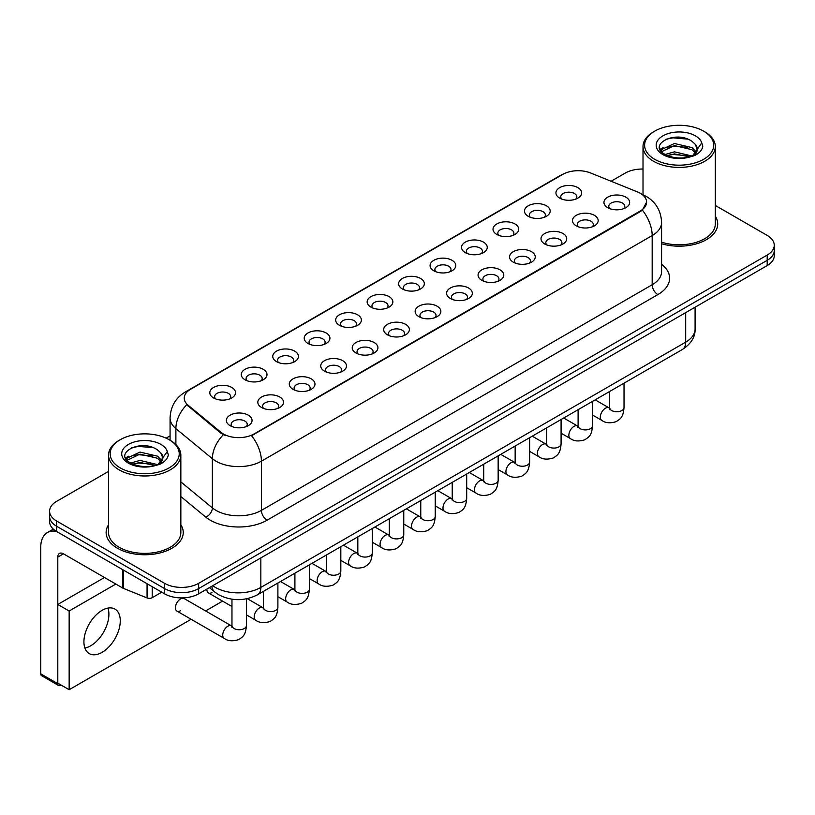 <?xml version="1.0" encoding="UTF-8"?>
<svg xmlns="http://www.w3.org/2000/svg" width="815" height="815" viewBox="0 0 815 815"><rect width="100%" height="100%" fill="white"/><g stroke="black" fill="none" stroke-linecap="round" stroke-linejoin="round"><path stroke-width="1.22" d="M528.242 216.291L528.242 216.291A12.857 7.417 180 0 1 528.242 205.798A12.857 7.417 180 0 1 546.417 205.798A12.857 7.417 180 0 1 546.417 216.291A12.857 7.417 180 0 1 528.242 216.291M544.308 217.279A8.028 4.635 0 0 0 545.367 214.977A8.028 4.635 0 0 0 543.014 211.696A8.028 4.635 0 0 0 534.263 210.698A8.028 4.635 0 0 0 529.302 214.977A8.028 4.635 0 0 0 530.351 217.279M496.783 234.455L496.783 234.455A12.857 7.417 180 0 1 496.783 223.962A12.857 7.417 180 0 1 514.958 223.962A12.857 7.417 180 0 1 514.958 234.455A12.857 7.417 180 0 1 496.783 234.455M512.849 235.443A8.028 4.635 0 0 0 513.898 233.141A8.028 4.635 0 0 0 511.545 229.871A8.028 4.635 0 0 0 502.794 228.862A8.028 4.635 0 0 0 497.833 233.141A8.028 4.635 0 0 0 498.882 235.443M465.314 252.619L465.314 252.619A12.857 7.417 180 0 1 465.314 242.126A12.857 7.417 180 0 1 483.489 242.126A12.857 7.417 180 0 1 483.489 252.619A12.857 7.417 180 0 1 465.314 252.619M481.38 253.608A8.028 4.635 0 0 0 482.429 251.315A8.028 4.635 0 0 0 480.076 248.035A8.028 4.635 0 0 0 471.325 247.026A8.028 4.635 0 0 0 466.363 251.315A8.028 4.635 0 0 0 467.423 253.608M433.845 270.794L433.845 270.794A12.857 7.417 180 0 1 433.845 260.301A12.857 7.417 180 0 1 452.019 260.301A12.857 7.417 180 0 1 452.019 270.794A12.857 7.417 180 0 1 433.845 270.794M449.911 271.772A8.028 4.635 0 0 0 450.97 269.48A8.028 4.635 0 0 0 448.617 266.199A8.028 4.635 0 0 0 439.856 265.191A8.028 4.635 0 0 0 434.904 269.48A8.028 4.635 0 0 0 435.954 271.772M402.376 288.958L402.376 288.958A12.857 7.417 180 0 1 402.376 278.465A12.857 7.417 180 0 1 420.56 278.465A12.857 7.417 180 0 1 420.56 288.958A12.857 7.417 180 0 1 402.376 288.958M418.452 289.946A8.028 4.635 0 0 0 419.501 287.644A8.028 4.635 0 0 0 417.148 284.364A8.028 4.635 0 0 0 408.397 283.365A8.028 4.635 0 0 0 403.435 287.644A8.028 4.635 0 0 0 404.485 289.946M370.917 307.123L370.917 307.123A12.857 7.417 180 0 1 370.917 296.629A12.857 7.417 180 0 1 389.091 296.629A12.857 7.417 180 0 1 389.091 307.123A12.857 7.417 180 0 1 370.917 307.123M386.982 308.111A8.028 4.635 0 0 0 388.032 305.808A8.028 4.635 0 0 0 385.678 302.538A8.028 4.635 0 0 0 376.927 301.53A8.028 4.635 0 0 0 371.966 305.808A8.028 4.635 0 0 0 373.026 308.111M339.447 325.287L339.447 325.287A12.857 7.417 180 0 1 339.447 314.794A12.857 7.417 180 0 1 357.622 314.794A12.857 7.417 180 0 1 357.622 325.287A12.857 7.417 180 0 1 339.447 325.287M355.513 326.275A8.028 4.635 0 0 0 356.573 323.983A8.028 4.635 0 0 0 354.219 320.703A8.028 4.635 0 0 0 345.458 319.694A8.028 4.635 0 0 0 340.507 323.983A8.028 4.635 0 0 0 341.556 326.275M307.978 343.461L307.978 343.461A12.857 7.417 180 0 1 307.978 332.968A12.857 7.417 180 0 1 326.163 332.968A12.857 7.417 180 0 1 326.163 343.461A12.857 7.417 180 0 1 307.978 343.461M324.054 344.439A8.028 4.635 0 0 0 325.103 342.147A8.028 4.635 0 0 0 322.75 338.867A8.028 4.635 0 0 0 313.999 337.858A8.028 4.635 0 0 0 309.038 342.147A8.028 4.635 0 0 0 310.087 344.439M276.519 361.626L276.519 361.626A12.857 7.417 180 0 1 276.519 351.133A12.857 7.417 180 0 1 294.694 351.133A12.857 7.417 180 0 1 294.694 361.626A12.857 7.417 180 0 1 276.519 361.626M292.585 362.604A8.028 4.635 0 0 0 293.634 360.312A8.028 4.635 0 0 0 291.281 357.031A8.028 4.635 0 0 0 282.53 356.033A8.028 4.635 0 0 0 277.569 360.312A8.028 4.635 0 0 0 278.628 362.604M245.05 379.79L245.05 379.79A12.857 7.417 180 0 1 245.05 369.297A12.857 7.417 180 0 1 263.225 369.297A12.857 7.417 180 0 1 263.225 379.79A12.857 7.417 180 0 1 245.05 379.79M261.116 380.778A8.028 4.635 0 0 0 262.175 378.476A8.028 4.635 0 0 0 259.822 375.195A8.028 4.635 0 0 0 251.061 374.197A8.028 4.635 0 0 0 246.11 378.476A8.028 4.635 0 0 0 247.159 380.778M213.581 397.954L213.581 397.954A12.857 7.417 180 0 1 213.581 387.461A12.857 7.417 180 0 1 231.766 387.461A12.857 7.417 180 0 1 231.766 397.954A12.857 7.417 180 0 1 213.581 397.954M229.657 398.943A8.028 4.635 0 0 0 230.706 396.65A8.028 4.635 0 0 0 228.353 393.37A8.028 4.635 0 0 0 219.602 392.361A8.028 4.635 0 0 0 214.64 396.65A8.028 4.635 0 0 0 215.69 398.943M559.711 198.126L559.711 198.126A12.857 7.417 180 0 1 559.711 187.633A12.857 7.417 180 0 1 577.886 187.633A12.857 7.417 180 0 1 577.886 198.126A12.857 7.417 180 0 1 559.711 198.126M575.777 199.105A8.028 4.635 0 0 0 576.826 196.812A8.028 4.635 0 0 0 574.473 193.532A8.028 4.635 0 0 0 565.722 192.523A8.028 4.635 0 0 0 560.761 196.812A8.028 4.635 0 0 0 561.82 199.105M576.236 225.837L576.236 225.837A12.857 7.417 180 0 1 576.236 215.343A12.857 7.417 180 0 1 594.41 215.343A12.857 7.417 180 0 1 594.41 225.837A12.857 7.417 180 0 1 576.236 225.837M592.301 226.815A8.028 4.635 0 0 0 593.361 224.522A8.028 4.635 0 0 0 591.007 221.242A8.028 4.635 0 0 0 582.256 220.233A8.028 4.635 0 0 0 577.295 224.522A8.028 4.635 0 0 0 578.344 226.815M544.777 244.001L544.777 244.001A12.857 7.417 180 0 1 544.777 233.508A12.857 7.417 180 0 1 562.951 233.508A12.857 7.417 180 0 1 562.951 244.001A12.857 7.417 180 0 1 544.777 244.001M560.842 244.979A8.028 4.635 0 0 0 561.892 242.687A8.028 4.635 0 0 0 559.538 239.406A8.028 4.635 0 0 0 550.787 238.408A8.028 4.635 0 0 0 545.826 242.687A8.028 4.635 0 0 0 546.885 244.979M513.307 262.165L513.307 262.165A12.857 7.417 180 0 1 513.307 251.672A12.857 7.417 180 0 1 531.482 251.672A12.857 7.417 180 0 1 531.482 262.165A12.857 7.417 180 0 1 513.307 262.165M529.373 263.153A8.028 4.635 0 0 0 530.422 260.851A8.028 4.635 0 0 0 528.069 257.581A8.028 4.635 0 0 0 519.318 256.572A8.028 4.635 0 0 0 514.357 260.851A8.028 4.635 0 0 0 515.416 263.153M481.838 280.329L481.838 280.329A12.857 7.417 180 0 1 481.838 269.836A12.857 7.417 180 0 1 500.013 269.836A12.857 7.417 180 0 1 500.013 280.329A12.857 7.417 180 0 1 481.838 280.329M497.904 281.318A8.028 4.635 0 0 0 498.963 279.025A8.028 4.635 0 0 0 496.61 275.745A8.028 4.635 0 0 0 487.859 274.737A8.028 4.635 0 0 0 482.898 279.025A8.028 4.635 0 0 0 483.947 281.318M450.379 298.504L450.379 298.504A12.857 7.417 180 0 1 450.379 288.011A12.857 7.417 180 0 1 468.554 288.011A12.857 7.417 180 0 1 468.554 298.504A12.857 7.417 180 0 1 450.379 298.504M466.445 299.482A8.028 4.635 0 0 0 467.494 297.19A8.028 4.635 0 0 0 465.141 293.909A8.028 4.635 0 0 0 456.39 292.901A8.028 4.635 0 0 0 451.429 297.19A8.028 4.635 0 0 0 452.478 299.482M418.91 316.668L418.91 316.668A12.857 7.417 180 0 1 418.91 306.175A12.857 7.417 180 0 1 437.085 306.175A12.857 7.417 180 0 1 437.085 316.668A12.857 7.417 180 0 1 418.91 316.668M434.976 317.646A8.028 4.635 0 0 0 436.025 315.354A8.028 4.635 0 0 0 433.672 312.074A8.028 4.635 0 0 0 424.921 311.075A8.028 4.635 0 0 0 419.959 315.354A8.028 4.635 0 0 0 421.019 317.646M387.441 334.833L387.441 334.833A12.857 7.417 180 0 1 387.441 324.339A12.857 7.417 180 0 1 405.615 324.339A12.857 7.417 180 0 1 405.615 334.833A12.857 7.417 180 0 1 387.441 334.833M403.507 335.821A8.028 4.635 0 0 0 404.566 333.518A8.028 4.635 0 0 0 402.213 330.238A8.028 4.635 0 0 0 393.462 329.24A8.028 4.635 0 0 0 388.5 333.518A8.028 4.635 0 0 0 389.55 335.821M355.982 352.997L355.982 352.997A12.857 7.417 180 0 1 355.982 342.504A12.857 7.417 180 0 1 374.156 342.504A12.857 7.417 180 0 1 374.156 352.997A12.857 7.417 180 0 1 355.982 352.997M372.048 353.985A8.028 4.635 0 0 0 373.097 351.693A8.028 4.635 0 0 0 370.744 348.413A8.028 4.635 0 0 0 361.992 347.404A8.028 4.635 0 0 0 357.031 351.693A8.028 4.635 0 0 0 358.08 353.985M324.513 371.171L324.513 371.171A12.857 7.417 180 0 1 324.513 360.678A12.857 7.417 180 0 1 342.687 360.678A12.857 7.417 180 0 1 342.687 371.171A12.857 7.417 180 0 1 324.513 371.171M340.578 372.149A8.028 4.635 0 0 0 341.628 369.857A8.028 4.635 0 0 0 339.274 366.577A8.028 4.635 0 0 0 330.523 365.568A8.028 4.635 0 0 0 325.562 369.857A8.028 4.635 0 0 0 326.621 372.149M293.043 389.336L293.043 389.336A12.857 7.417 180 0 1 293.043 378.843A12.857 7.417 180 0 1 311.218 378.843A12.857 7.417 180 0 1 311.218 389.336A12.857 7.417 180 0 1 293.043 389.336M309.109 390.314A8.028 4.635 0 0 0 310.169 388.022A8.028 4.635 0 0 0 307.815 384.741A8.028 4.635 0 0 0 299.054 383.733A8.028 4.635 0 0 0 294.103 388.022A8.028 4.635 0 0 0 295.152 390.314M261.574 407.5L261.574 407.5A12.857 7.417 180 0 1 261.584 397.007A12.857 7.417 180 0 1 279.759 397.007A12.857 7.417 180 0 1 279.759 407.5A12.857 7.417 180 0 1 261.574 407.5M277.65 408.488A8.028 4.635 0 0 0 278.699 406.186A8.028 4.635 0 0 0 276.346 402.905A8.028 4.635 0 0 0 267.595 401.907A8.028 4.635 0 0 0 262.634 406.186A8.028 4.635 0 0 0 263.683 408.488M230.115 425.664L230.115 425.664A12.857 7.417 180 0 1 230.115 415.171A12.857 7.417 180 0 1 248.29 415.171A12.857 7.417 180 0 1 248.29 425.664A12.857 7.417 180 0 1 230.115 425.664M246.181 426.653A8.028 4.635 0 0 0 247.23 424.35A8.028 4.635 0 0 0 244.877 421.08A8.028 4.635 0 0 0 236.126 420.071A8.028 4.635 0 0 0 231.165 424.35A8.028 4.635 0 0 0 232.224 426.653M607.705 207.662L607.705 207.662A12.857 7.417 180 0 1 607.705 197.169A12.857 7.417 180 0 1 625.879 197.169A12.857 7.417 180 0 1 625.879 207.662A12.857 7.417 180 0 1 607.705 207.662M623.77 208.65A8.028 4.635 0 0 0 624.82 206.358A8.028 4.635 0 0 0 622.477 203.078A8.028 4.635 0 0 0 613.715 202.069A8.028 4.635 0 0 0 608.764 206.358A8.028 4.635 0 0 0 609.814 208.65M637.35 191.871A21.689 12.52 180 0 1 640.254 193.267A21.689 12.52 180 0 1 646.601 202.12A21.689 12.52 180 0 1 640.254 210.983L254.025 433.967A21.689 12.52 180 0 1 220.926 432.286L188.173 405.289A21.689 12.52 180 0 1 184.251 398.107A21.689 12.52 180 0 1 190.608 389.254L562.808 174.369A21.689 12.52 180 0 1 590.58 172.963L637.35 191.871M108.548 524.758A38.56 22.26 0 0 0 106.133 532.501A38.56 22.26 0 0 0 117.431 548.24A38.56 22.26 0 0 0 159.445 553.069A38.56 22.26 0 0 0 183.243 532.501A38.56 22.26 0 0 0 180.838 524.758A38.56 22.26 0 0 1 183.243 532.501A38.56 22.26 0 0 1 159.445 553.069A38.56 22.26 0 0 1 117.431 548.24A38.56 22.26 0 0 1 106.133 532.501A38.56 22.26 0 0 1 108.548 524.758M646.601 202.12L642.352 210.097L640.254 211.625L251.58 435.709A28.118 16.229 60 0 1 261.411 461.178A32.131 18.551 180 0 1 215.975 461.178A32.131 18.551 180 0 1 212.369 458.702L175.877 428.619A32.131 18.551 180 0 1 170.07 417.973L170.07 440.253M108.548 471.396L56.653 501.347A24.093 13.916 0 0 0 49.593 511.188L49.593 521.682A24.093 13.916 0 0 0 56.653 531.523L164.569 593.829L164.569 588.583A24.093 13.916 0 0 0 198.646 588.583L767.19 260.331A24.093 13.916 0 0 0 774.25 250.49A24.093 13.916 0 0 1 767.19 260.331L198.646 588.583A24.093 13.916 0 0 1 164.569 588.583L56.653 526.276L164.569 588.583L164.569 583.326A24.093 13.916 0 0 0 198.646 583.326L767.19 255.085A24.093 13.916 0 0 0 774.25 245.244A24.093 13.916 0 0 0 767.19 235.413L715.305 205.451M49.593 516.435A24.093 13.916 0 0 0 56.653 526.276A24.093 13.916 0 0 1 49.593 516.435M225.796 435.709L220.926 433.244L186.716 404.76A28.118 18.806 129.5 0 0 175.877 428.619L175.877 444.572M661.586 243.746A38.56 22.26 0 0 0 717.709 223.931A38.56 22.26 0 0 0 715.305 216.189A38.56 22.26 0 0 1 717.709 223.931A38.56 22.26 0 0 1 661.586 243.746M643.015 169.041A24.093 13.916 0 0 0 625.197 173.106L611.087 181.246M170.07 435.872L166.107 438.154M49.593 511.188A24.093 13.916 0 0 0 56.653 521.029L164.569 583.326M164.569 593.829A24.093 13.916 0 0 0 198.646 593.829L767.19 265.578A24.093 13.916 0 0 0 774.25 255.737L774.25 245.244M90.73 645.765A25.703 14.843 120 0 0 107.937 608.092A25.703 14.843 120 0 1 90.73 645.765A25.703 14.843 120 0 1 84.882 648.027A25.703 14.843 120 0 0 90.73 645.765M152.211 586.688L152.211 597.68L161.727 592.189M56.378 531.36A32.131 18.551 -120 0 0 47.402 532.552A32.131 18.551 -120 0 0 40.75 547.262L40.75 673.842L57.794 683.673L57.794 557.093A8.028 4.635 60 0 1 59.454 553.426A8.028 4.635 60 0 1 63.468 553.823L122.861 588.104L122.861 569.746M57.794 683.673A4.014 2.323 120 0 0 58.619 685.517L41.585 675.676A4.014 2.323 -60 0 1 40.75 673.842M58.619 685.517A4.014 2.323 120 0 0 60.626 685.313L61.084 685.058M152.211 597.68A4.014 2.323 180 0 1 147.067 597.935L123.391 588.369A4.014 2.323 180 0 1 122.861 588.104M661.586 242.167A36.145 20.864 0 0 0 715.305 223.931L715.305 146.547A36.145 20.864 0 0 0 704.71 131.786L703.579 131.133A34.536 19.937 0 0 0 654.73 131.133A34.536 19.937 0 0 0 654.73 159.333A34.536 19.937 0 0 0 703.579 159.333A34.536 19.937 0 0 0 703.579 131.133L704.71 131.786M654.73 131.133L653.599 131.786A36.145 20.864 0 0 0 643.015 146.547A36.145 20.864 0 0 0 653.599 161.299A36.145 20.864 0 0 0 692.984 165.822A36.145 20.864 0 0 0 715.305 146.547M697.049 150.418L697.314 149.165A18.154 10.483 0 0 0 695.266 144.326L692.016 141.362C675.278 129.524 647.385 144.968 664.602 154.157C671.631 157.967 679.934 158.935 689.521 157.071L694.614 155.584C699.525 153.067 702.245 149.929 702.785 146.16L701.776 142.9L692.607 155.757M665.142 154.473L674.453 151.834L692.19 156.062M687.503 155.726L673.027 154.483L667.281 155.522L674.453 153.913L690.173 156.928M661.067 151.101L661.617 149.532L674.453 143.501L691.996 147.607L696.214 151.998M661.566 151.702L674.453 145.59L691.996 149.685L695.511 152.986M695.266 144.326L697.304 149.42M697.314 149.828L695.297 155.237M660.028 149.349L663.104 147.627M665.916 139.263L673.027 137.827L687.677 139.121M660.415 150.133L661.709 149.359M667.251 147.199L673.027 146.15L687.503 147.393M120.263 439.703L119.133 440.355A36.145 20.864 0 0 0 108.548 455.116L108.548 532.501A36.145 20.864 0 0 0 119.133 547.262A36.145 20.864 0 0 0 158.518 551.786A36.145 20.864 0 0 0 180.838 532.501L180.838 455.116A36.145 20.864 0 0 0 170.254 440.355L169.113 439.703A34.536 19.937 0 0 0 120.263 439.703A34.536 19.937 0 0 0 120.263 467.902A34.536 19.937 0 0 0 169.113 467.902A34.536 19.937 0 0 0 169.113 439.703L170.254 440.355M108.548 455.116A36.145 20.864 0 0 0 119.133 469.868A36.145 20.864 0 0 0 158.518 474.391A36.145 20.864 0 0 0 180.838 455.116M162.582 458.988L162.847 457.735A18.154 10.483 0 0 0 160.8 452.896L157.55 449.931C140.812 438.093 112.918 453.548 130.135 462.726C137.165 466.537 145.467 467.504 155.054 465.64L160.148 464.153C165.058 461.636 167.778 458.499 168.318 454.729L167.309 451.479L158.141 464.336M130.675 463.042L139.986 460.404L157.723 464.642M153.037 464.295L138.56 463.052L132.814 464.092L139.986 462.492L155.706 465.497M126.6 459.67L127.15 458.101L139.986 452.081L157.529 456.176L161.747 460.567M127.099 460.271L139.986 454.159L157.529 458.264L161.044 461.555M160.8 452.896L162.837 457.989M162.847 458.397L160.83 463.806M125.561 457.918L128.638 456.196M131.449 447.832L138.56 446.396L153.21 447.69M125.948 458.702L127.242 457.928M132.794 455.768L138.56 454.719L153.037 455.962M246.425 598.852L246.425 625.574C245.61 635.761 242.666 636.851 238.632 639.632C232.662 641.486 227.864 641.069 224.227 638.389A7.233 4.177 -60 0 1 223.116 632.593A7.233 4.177 -60 0 1 227.843 626.226A7.233 4.177 -60 0 1 228.159 626.052A7.233 4.177 -60 0 1 231.46 625.869L184.139 598.546A7.233 4.177 120 0 0 180.533 598.913A7.233 4.177 120 0 0 175.806 605.28A7.233 4.177 120 0 0 176.916 611.077A7.233 4.177 120 0 0 180.533 610.71M102.089 652.326A25.703 14.843 120 0 0 118.888 629.679A25.703 14.843 120 0 0 114.946 609.08A25.703 14.843 120 0 0 102.089 610.354A25.703 14.843 120 0 0 85.3 633A25.703 14.843 120 0 0 89.242 653.599A25.703 14.843 120 0 0 102.089 652.326M115.842 584.049L69.153 611.005L69.153 689.714L191.138 619.278M205.594 610.934L222.597 601.113M206.908 589.062A7.233 4.177 120 0 0 208.385 592.902A7.233 4.177 120 0 0 211.992 592.546M104.473 577.499L57.794 604.455L57.794 683.153L69.153 689.714M69.153 611.005L57.794 604.455M254.025 433.967L254.025 434.609M220.926 432.286L220.926 433.244M188.173 405.289L188.173 406.237M640.254 210.983L640.254 211.625M661.586 264.294A40.159 23.187 180 0 1 657.858 294.602L267.086 520.204A8.028 4.635 60 0 1 261.411 510.373L652.173 284.761A32.131 18.551 0 0 0 661.586 271.639L661.586 222.454A32.131 18.551 180 0 1 652.173 235.576A28.118 16.229 -120 0 0 642.352 210.097M267.086 520.204A40.159 23.187 180 0 1 210.29 520.204A40.159 23.187 180 0 1 205.788 517.107L180.838 496.539M223.32 434.731A28.118 18.806 129.5 0 0 212.369 458.702L212.369 507.888A32.131 18.551 0 0 0 215.975 510.373A32.131 18.551 0 0 0 261.411 510.373L261.411 461.178L652.173 235.576L652.173 284.761A8.028 4.635 60 0 0 657.858 294.602M661.586 222.454C661.047 210.902 655.963 202.242 646.356 196.466L642.302 194.49A28.118 13.162 112 0 0 641.914 194.357M188.214 390.894A28.118 16.229 -120 0 0 185.3 391.995C175.694 397.761 170.61 406.42 170.07 417.973M185.3 391.995L560.445 175.398A28.118 16.229 60 0 1 562.574 174.502M198.646 583.326L198.646 593.829M767.19 255.085L767.19 265.578M56.653 521.029L56.653 531.523M180.838 481.889L212.369 507.888A8.028 5.369 -50.5 0 1 205.788 517.107M212.746 585.69A32.131 18.551 0 0 0 215.405 587.432A32.131 18.551 0 0 0 260.841 587.432L685.69 342.147A32.131 18.551 0 0 0 695.093 329.036C695.338 337.003 691.089 343.828 682.359 349.503L257.509 594.787A16.066 9.271 60 0 0 260.841 587.432L260.841 557.918M685.69 312.634L685.69 342.147A16.066 9.271 60 0 1 682.359 349.503M211.859 586.199A16.066 10.748 129.5 0 0 214.742 592.026L209.394 587.615M624.025 383.182L624.025 407.571A7.233 4.177 180 0 1 621.57 410.699A7.233 4.177 180 0 1 611.678 410.515A7.233 4.177 180 0 1 609.559 407.571L609.335 409.13L609.977 408.6M624.025 407.571C623.2 417.759 620.256 418.849 616.221 421.64C610.252 423.484 605.453 423.066 601.816 420.387A7.233 4.177 -60 0 1 600.706 414.591A7.233 4.177 -60 0 1 605.433 408.223A7.233 4.177 -60 0 1 605.749 408.05A7.233 4.177 -60 0 1 609.05 407.867L609.539 408.132M592.556 401.347L592.556 425.736A7.233 4.177 180 0 1 590.111 428.863A7.233 4.177 180 0 1 580.219 428.69A7.233 4.177 180 0 1 578.1 425.736L577.866 427.294L578.507 426.765M592.556 425.736C591.731 435.933 588.797 437.023 584.752 439.805C578.782 441.649 573.984 441.231 570.347 438.552A7.233 4.177 -60 0 1 569.247 432.765A7.233 4.177 -60 0 1 573.964 426.388A7.233 4.177 -60 0 1 574.29 426.214A7.233 4.177 -60 0 1 577.58 426.031L578.08 426.296M561.087 419.521L561.087 443.9A7.233 4.177 180 0 1 558.642 447.038A7.233 4.177 180 0 1 548.75 446.854A7.233 4.177 180 0 1 546.631 443.9L546.396 445.459L547.048 444.929M561.087 443.9C560.272 454.098 557.328 455.188 553.293 457.969C547.323 459.813 542.515 459.405 538.888 456.726A7.233 4.177 -60 0 1 537.778 450.929A7.233 4.177 -60 0 1 542.505 444.562A7.233 4.177 -60 0 1 542.821 444.389A7.233 4.177 -60 0 1 546.111 444.195L546.61 444.46M529.628 437.686L529.628 462.064A7.233 4.177 180 0 1 527.173 465.202A7.233 4.177 180 0 1 517.28 465.019A7.233 4.177 180 0 1 515.162 462.064L514.937 463.633L515.579 463.093M529.628 462.064C528.803 472.262 525.858 473.352 521.824 476.133C515.854 477.987 511.056 477.57 507.419 474.89A7.233 4.177 -60 0 1 506.309 469.094A7.233 4.177 -60 0 1 511.036 462.726A7.233 4.177 -60 0 1 511.351 462.553A7.233 4.177 -60 0 1 514.652 462.37L515.141 462.625M498.159 455.85L498.159 480.239A7.233 4.177 180 0 1 495.714 483.366A7.233 4.177 180 0 1 485.822 483.183A7.233 4.177 180 0 1 483.703 480.239L483.468 481.797L484.11 481.257M498.159 480.239C497.333 490.426 494.399 491.516 490.355 494.298C484.385 496.152 479.587 495.734 475.95 493.055A7.233 4.177 -60 0 1 474.85 487.258A7.233 4.177 -60 0 1 479.566 480.891A7.233 4.177 -60 0 1 479.892 480.718A7.233 4.177 -60 0 1 483.183 480.534L483.682 480.789M57.794 557.093L63.468 553.823M123.391 570.052L123.391 588.369M147.067 597.935L147.067 583.723M701.776 142.9A22.973 13.264 0 0 0 695.399 135.85A22.973 13.264 0 0 0 662.911 135.85A22.973 13.264 0 0 0 662.911 154.616A22.973 13.264 0 0 0 689.521 157.071M692.383 156.348A18.154 10.483 0 0 0 697.283 149.756M167.309 451.479A22.973 13.264 0 0 0 160.942 444.42A22.973 13.264 0 0 0 128.444 444.42A22.973 13.264 0 0 0 128.444 463.185A22.973 13.264 0 0 0 155.054 465.64M157.916 464.917A18.154 10.483 0 0 0 162.817 458.325M466.689 474.014L466.689 498.403A7.233 4.177 180 0 1 464.244 501.531A7.233 4.177 180 0 1 454.352 501.357A7.233 4.177 180 0 1 452.233 498.403L451.999 499.962L452.651 499.432M466.689 498.403C465.874 508.601 462.93 509.691 458.896 512.472C452.926 514.316 448.118 513.898 444.491 511.219A7.233 4.177 -60 0 1 443.38 505.432A7.233 4.177 -60 0 1 448.107 499.055A7.233 4.177 -60 0 1 448.423 498.882A7.233 4.177 -60 0 1 451.714 498.699L452.213 498.963M435.23 492.189L435.23 516.567A7.233 4.177 180 0 1 432.775 519.695A7.233 4.177 180 0 1 422.883 519.522A7.233 4.177 180 0 1 420.764 516.567L420.54 518.126L421.182 517.596M435.23 516.567C434.405 526.765 431.461 527.855 427.427 530.636C421.457 532.48 416.659 532.063 413.022 529.383A7.233 4.177 -60 0 1 411.911 523.597A7.233 4.177 -60 0 1 416.638 517.23A7.233 4.177 -60 0 1 416.954 517.046A7.233 4.177 -60 0 1 420.255 516.863L420.744 517.128M403.761 510.353L403.761 534.732A7.233 4.177 180 0 1 401.316 537.869A7.233 4.177 180 0 1 391.414 537.686A7.233 4.177 180 0 1 389.305 534.732L389.071 536.301L389.713 535.761M403.761 534.732C402.936 544.929 400.002 546.019 395.958 548.801C389.988 550.655 385.189 550.237 381.552 547.558A7.233 4.177 -60 0 1 380.452 541.761A7.233 4.177 -60 0 1 385.169 535.394A7.233 4.177 -60 0 1 385.495 535.221A7.233 4.177 -60 0 1 388.786 535.037L389.285 535.292M372.292 528.517L372.292 552.906A7.233 4.177 180 0 1 369.847 556.034A7.233 4.177 180 0 1 359.955 555.85A7.233 4.177 180 0 1 357.836 552.906L357.602 554.465L358.254 553.925M372.292 552.906C371.477 563.094 368.533 564.184 364.499 566.965C358.529 568.819 353.72 568.401 350.093 565.722A7.233 4.177 -60 0 1 348.983 559.925A7.233 4.177 -60 0 1 353.71 553.558A7.233 4.177 -60 0 1 354.026 553.385A7.233 4.177 -60 0 1 357.316 553.202L357.816 553.456M340.823 546.682L340.823 571.07A7.233 4.177 180 0 1 338.378 574.198A7.233 4.177 180 0 1 328.486 574.025A7.233 4.177 180 0 1 326.367 571.07L326.143 572.629L326.784 572.099M340.823 571.07C340.008 581.268 337.064 582.348 333.029 585.139C327.06 586.983 322.261 586.566 318.624 583.886A7.233 4.177 -60 0 1 317.514 578.1A7.233 4.177 -60 0 1 322.241 571.723A7.233 4.177 -60 0 1 322.557 571.549A7.233 4.177 -60 0 1 325.857 571.366L326.346 571.631M309.364 564.846L309.364 589.235A7.233 4.177 180 0 1 306.909 592.362A7.233 4.177 180 0 1 297.017 592.189A7.233 4.177 180 0 1 294.908 589.235L294.673 590.793L295.315 590.264M309.364 589.235C308.539 599.433 305.605 600.523 301.56 603.304C295.59 605.148 290.792 604.73 287.155 602.051A7.233 4.177 -60 0 1 286.055 596.264A7.233 4.177 -60 0 1 290.772 589.887A7.233 4.177 -60 0 1 291.098 589.714A7.233 4.177 -60 0 1 294.388 589.53L294.877 589.795M277.895 583.02L277.895 607.399A7.233 4.177 180 0 1 275.45 610.537A7.233 4.177 180 0 1 265.558 610.354A7.233 4.177 180 0 1 263.439 607.399L263.204 608.968L263.856 608.428M277.895 607.399C277.08 617.597 274.135 618.687 270.101 621.468C264.121 623.312 259.323 622.905 255.696 620.225A7.233 4.177 -60 0 1 254.586 614.428A7.233 4.177 -60 0 1 259.302 608.061A7.233 4.177 -60 0 1 259.628 607.888A7.233 4.177 -60 0 1 262.919 607.705L263.418 607.959M246.425 625.574A7.233 4.177 180 0 1 243.98 628.701A7.233 4.177 180 0 1 234.088 628.518A7.233 4.177 180 0 1 231.969 625.574L231.735 627.132L232.387 626.592M560.445 175.398L565.6 173.004M257.509 594.787C244.582 601.276 231.654 601.276 218.726 594.787L214.742 592.026M695.093 329.036L695.093 307.204M601.816 420.387L592.556 415.039M609.559 391.536L609.559 407.571M609.05 407.867L595.154 399.849M570.347 438.552L561.087 433.203M578.1 409.701L578.1 425.736M577.58 426.031L563.695 418.014M538.888 456.726L529.628 451.378M546.631 427.865L546.631 443.9M546.111 444.195L532.226 436.178M507.419 474.89L498.159 469.542M515.162 446.029L515.162 462.064M514.652 462.37L500.756 454.352M475.95 493.055L466.689 487.706M483.703 464.193L483.703 480.239M483.183 480.534L469.297 472.517M47.402 532.552L53.332 529.129M643.015 194.785L643.015 146.547M444.491 511.219L435.23 505.871M452.233 482.368L452.233 498.403M451.714 498.699L437.828 490.681M413.022 529.383L403.761 524.045M420.764 500.532L420.764 516.567M420.255 516.863L406.359 508.845M381.552 547.558L372.292 542.209M389.305 518.697L389.305 534.732M388.786 535.037L374.9 527.01M350.093 565.722L340.823 560.374M357.836 536.861L357.836 552.906M357.316 553.202L343.431 545.184M318.624 583.886L309.364 578.538M326.367 555.035L326.367 571.07M325.857 571.366L311.962 563.348M287.155 602.051L277.895 596.702M294.908 573.2L294.908 589.235M294.388 589.53L280.503 581.513M255.696 620.225L246.425 614.877M231.969 606.523L208.385 592.902M263.439 591.364L263.439 607.399M262.919 607.705L247.281 598.668M224.227 638.389L176.916 611.077M231.969 599.219L231.969 625.574"/></g></svg>
